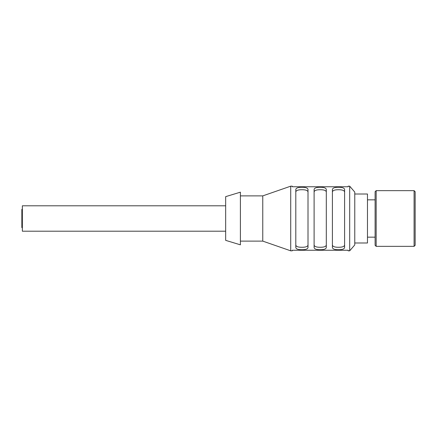 <?xml version="1.0" encoding="UTF-8"?>
<svg xmlns="http://www.w3.org/2000/svg" width="437" height="437" viewBox="0 0 437 437"><rect width="100%" height="100%" fill="white"/><g stroke="black" fill="none" stroke-linecap="round" stroke-linejoin="round"><path stroke-width="0.66" d="M376.164 246.353L376.164 190.647L414.085 190.647L414.085 246.353L376.164 246.353L375.099 245.288L375.099 191.712L376.164 190.647M22.358 209.35L21.85 209.35L21.85 227.65L22.358 227.65M225.667 205.794L22.358 205.794L22.358 231.206L225.667 231.206M414.085 190.647L415.15 191.712L415.15 245.288L414.085 246.353M292.249 186.752L292.249 186.173L290.725 186.173L290.725 250.827L292.249 250.827L292.249 250.248L348.158 250.248L348.158 250.827L349.687 250.827L349.687 186.173L348.158 186.173L348.158 186.752L292.249 186.752M295.805 245.081C296.155 246.572 298.187 247.298 301.907 247.271C305.627 247.298 307.659 246.572 308.009 245.081M308.009 191.919C307.659 190.428 305.627 189.702 301.907 189.729C298.187 189.702 296.155 190.428 295.805 191.919M301.907 249.724C305.627 249.745 307.659 249.03 308.009 247.588L308.009 189.412C307.659 187.97 305.627 187.255 301.907 187.276C298.187 187.255 296.155 187.97 295.805 189.412L295.805 247.588C296.155 249.03 298.187 249.745 301.907 249.724M314.105 245.081C314.449 246.572 316.486 247.298 320.206 247.271C323.926 247.298 325.958 246.572 326.302 245.081M326.302 191.919C325.958 190.428 323.926 189.702 320.206 189.729C316.486 189.702 314.449 190.428 314.105 191.919M320.206 249.724C323.921 249.745 325.958 249.03 326.302 247.588L326.302 189.412C325.958 187.97 323.921 187.255 320.206 187.276C316.486 187.255 314.454 187.97 314.105 189.412L314.105 247.588C314.454 249.03 316.486 249.745 320.206 249.724M338.5 249.724C342.22 249.745 344.252 249.03 344.602 247.588L344.602 189.412C344.252 187.97 342.22 187.255 338.5 187.276C334.786 187.255 332.754 187.97 332.404 189.412L332.404 247.588C332.754 249.03 334.786 249.745 338.5 249.724M332.404 245.081C332.748 246.572 334.78 247.298 338.5 247.271C342.226 247.298 344.258 246.572 344.602 245.081M344.602 191.919C344.258 190.428 342.226 189.702 338.5 189.729C334.78 189.702 332.748 190.428 332.404 191.919M349.687 186.173L354.768 192.072L354.768 244.928L349.687 250.827M225.667 218.5L225.667 240.355L240.405 244.829L240.405 192.171L225.667 196.645L225.667 218.5M240.405 195.88L262.768 195.88L262.768 241.12L290.725 250.827M354.768 194.001L367.473 194.001L367.473 242.999L354.768 242.999M240.405 241.12L262.768 241.12M262.768 195.88L290.725 186.173M375.099 199.846L367.473 199.846M375.099 237.154L367.473 237.154"/></g></svg>
